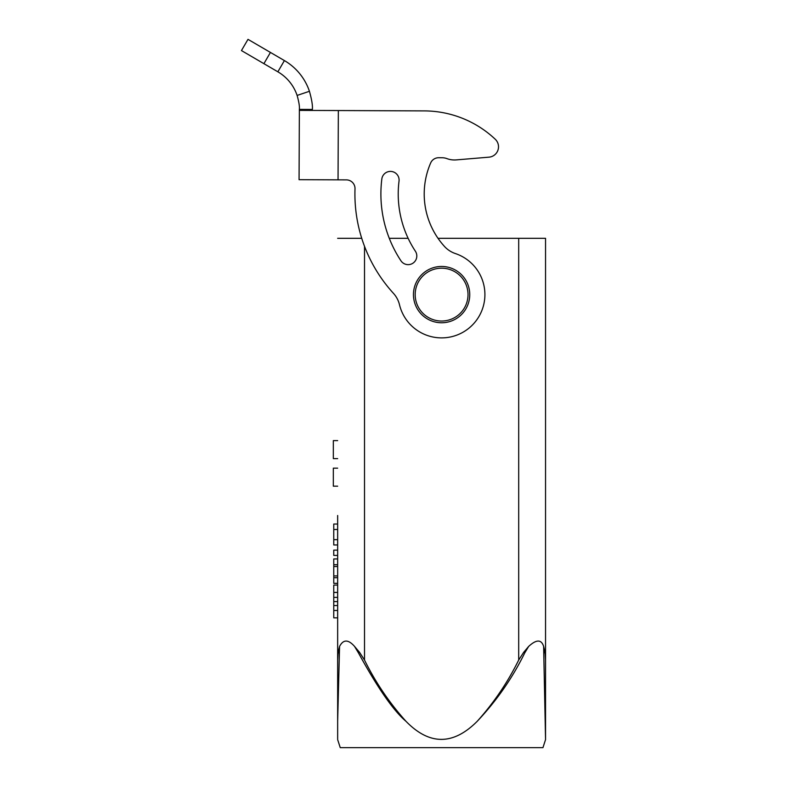 <?xml version="1.0" encoding="UTF-8"?>
<svg xmlns="http://www.w3.org/2000/svg" width="787" height="787" viewBox="0 0 787 787"><rect width="100%" height="100%" fill="white"/><g stroke="black" fill="none" stroke-linecap="round" stroke-linejoin="round"><path stroke-width="1.18" d="M337.653 738.983L337.653 515.505M544.151 652.895L545.086 652.334L545.548 660.037L545.548 739.623L543.63 646.412C541.397 639.3 536.409 639.3 528.657 646.422L524.752 652.895C512.514 677.873 496.676 700.666 477.247 721.276C453.184 745.407 429.427 745.407 405.954 721.276C389.24 702.643 375.429 682.231 364.509 660.037L359.541 652.334L354.543 646.412C348.277 639.3 343.289 639.3 339.571 646.422L338.115 652.334L337.653 660.037L337.653 626.383M337.653 736.888L337.653 733.199M337.653 522.43L337.653 524.044L333.757 524.044L333.757 544.968L337.653 544.968L337.653 550.123L333.757 550.123L333.757 555.415L337.653 555.415L337.653 558.937L333.757 558.937L333.757 583.334L337.653 583.334L337.653 585.066L333.757 585.066L333.757 617.844L337.653 617.844L337.653 619.448M337.653 238.313L361.735 238.313M338.115 652.334L339.049 653.013M337.653 721.266L339.571 646.422M545.548 739.623L542.951 747.65L340.25 747.65L337.653 739.623M358.449 652.895L354.543 646.412L359.541 652.334L358.449 652.895C377.642 687.927 393.47 710.72 405.954 721.276M545.204 706.962L544.899 692.953M545.548 659.722L545.548 238.313L438.015 238.313A77.962 77.962 0 0 1 430.666 162.948A8.667 8.667 0 0 1 438.654 157.734L442.176 157.754A13.861 13.861 0 0 1 446.937 158.62A21.652 21.652 0 0 0 456.263 159.899L488.993 157.164A10.398 10.398 0 0 0 495.259 139.25A103.943 103.943 0 0 0 424.35 110.898L338.341 110.544L424.35 110.898A103.943 103.943 0 0 1 495.259 139.25A10.398 10.398 0 0 1 488.993 157.164L456.263 159.899M545.096 652.403L543.63 646.412M528.657 646.422L523.66 652.334L518.692 660.037C507.772 682.231 493.961 702.643 477.247 721.276M523.916 652.01L524.752 652.895M408.138 238.313L389.28 238.313A121.267 121.267 0 0 1 381.833 178.983A8.667 8.667 0 0 1 390.991 171.418A8.667 8.667 0 0 1 399.029 181.128A103.943 103.943 0 0 0 415.379 251.21A8.667 8.667 0 0 1 410.617 264.284A8.667 8.667 0 0 1 400.908 260.743A121.267 121.267 0 0 1 381.833 178.983M299.365 109.403C299.68 106.52 298.932 101.857 297.112 95.434L309.429 91.292C311.79 99.654 312.764 105.704 312.36 109.452L299.365 109.403L299.07 179.682L346.388 179.879A8.667 8.667 0 0 1 355.006 188.841A147.258 147.258 0 0 0 393.411 293.295A25.991 25.991 0 0 1 399.491 304.736A43.315 43.315 0 0 0 484.91 294.791A43.315 43.315 0 0 0 455.388 253.562A25.991 25.991 0 0 1 444.419 246.38A77.962 77.962 0 0 1 430.666 162.948A8.667 8.667 0 0 1 438.654 157.734M312.36 109.452L312.35 110.436M309.429 91.292A56.3 56.3 0 0 0 284.402 60.579L277.86 71.804A43.315 43.315 0 0 1 297.112 95.434M277.86 71.804L241.452 50.575L247.994 39.35L284.402 60.579M247.994 39.35L241.452 50.575M346.388 179.879A8.667 8.667 0 0 1 355.006 188.841M299.355 110.377L338.341 110.544L338.046 179.839M469.75 294.613A28.155 28.155 0 0 0 441.596 266.459A28.155 28.155 0 0 0 413.45 294.613A28.155 28.155 0 0 0 441.596 322.768A28.155 28.155 0 0 0 469.75 294.613A28.155 28.155 0 0 0 441.596 266.459A28.155 28.155 0 0 0 413.45 294.613A28.155 28.155 0 0 0 441.596 322.768A28.155 28.155 0 0 0 469.75 294.613M337.653 610.486L333.757 610.486M337.653 605.528L333.757 605.528M337.653 601.602L333.757 601.602M337.653 597.382L333.757 597.382M337.653 592.424L333.757 592.424M337.653 577.727L333.757 577.727M337.653 575.927L333.757 575.927M337.653 566.522L333.757 566.522M337.653 564.722L333.757 564.722M337.653 539.675L333.757 539.675M337.653 529.494L333.757 529.494M337.653 486.179L333.324 486.179L333.324 468.167L337.653 468.167M337.653 458.624L333.324 458.624L333.324 440.612L337.653 440.612M364.509 660.037L364.509 246.292M518.692 238.313L518.692 660.037M263.901 63.658L270.443 52.434M468.019 294.613A26.424 26.424 0 0 0 441.596 268.19A26.424 26.424 0 0 0 415.182 294.613A26.424 26.424 0 0 0 441.596 321.037A26.424 26.424 0 0 0 468.019 294.613"/></g></svg>
